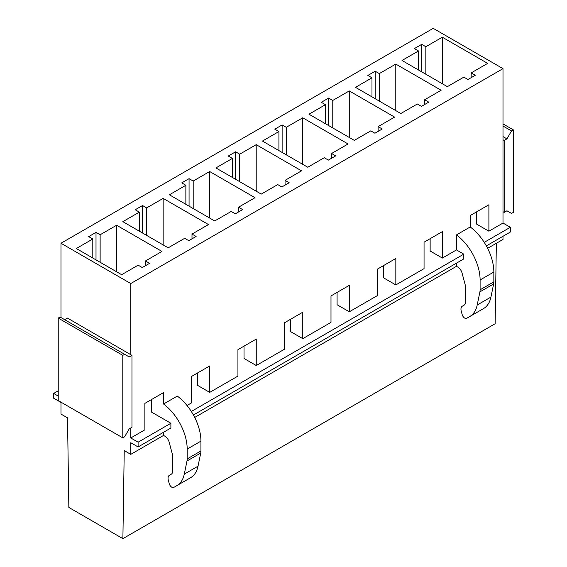 <?xml version="1.0" encoding="UTF-8"?>
<svg xmlns="http://www.w3.org/2000/svg" width="567" height="567" viewBox="0 0 567 567"><rect width="100%" height="100%" fill="white"/><g stroke="black" fill="none" stroke-linecap="round" stroke-linejoin="round"><path stroke-width="0.85" d="M486.337 245.901L510.328 232.045L510.328 227.289L503 223.058L503 68.642L433.209 28.35L60.974 243.257L60.974 317.555M64.638 319.668L67.388 318.08L130.771 354.68L130.771 283.55L60.974 243.257M58.231 396.085L53.645 393.441L53.645 398.197L60.974 402.428L60.974 414.066L67.508 417.836L68.855 507.451L122.89 538.65L124.237 450.588L130.771 454.358L130.771 442.721L138.1 446.952L138.1 442.196L130.771 437.965L130.771 427.972M442.324 83.739L442.324 37.209L487.663 63.384L471.17 72.902L475.295 75.283L467.966 79.515L463.849 77.133L447.356 86.652L402.017 60.478L418.51 50.959L414.385 48.578L421.713 44.346L425.838 46.728L442.324 37.209M425.838 74.22L425.838 46.728M395.794 110.608L395.794 64.071L441.133 90.245L424.648 99.764L428.765 102.145L421.437 106.376L417.319 103.995L400.826 113.513L355.495 87.339L371.98 77.821L367.855 75.439L375.184 71.208L379.309 73.59L395.794 64.071M379.309 101.089L379.309 73.59M349.265 137.469L349.265 90.933L394.604 117.107L378.118 126.625L382.236 129.007L374.907 133.238L370.79 130.857L354.304 140.375L308.965 114.201L325.451 104.682L321.326 102.301L328.654 98.07L332.779 100.451L349.265 90.933M332.779 127.951L332.779 100.451M302.735 164.331L302.735 117.794L348.074 143.975L331.589 153.494L335.707 155.868L328.378 160.1L324.26 157.725L307.775 167.244L262.436 141.063L278.921 131.544L274.797 129.17L282.125 124.938L286.25 127.313L302.735 117.794M286.25 154.812L286.25 127.313M256.206 191.192L256.206 144.663L301.545 170.837L285.059 180.356L289.177 182.737L281.849 186.968L277.731 184.587L261.245 194.105L215.907 167.931L232.392 158.413L228.267 156.031L235.596 151.8L239.721 154.181L256.206 144.663M239.721 181.674L239.721 154.181M209.677 218.061L209.677 171.525L255.015 197.699L238.53 207.217L242.648 209.599L235.319 213.83L231.201 211.448L214.716 220.967L169.377 194.793L185.863 185.274L181.738 182.893L189.066 178.662L193.191 181.043L209.677 171.525M193.191 208.543L193.191 181.043M163.147 244.923L163.147 198.386L208.486 224.56L192 234.079L196.118 236.46L188.797 240.692L184.672 238.31L168.186 247.829L122.848 221.654L139.333 212.136L135.208 209.755L142.537 205.523L146.662 207.905L163.147 198.386M146.662 235.404L146.662 207.905M430.14 238.686L430.14 251.004L442.366 258.063L456.47 249.919L456.47 234.901L470.213 226.963L470.213 215.552L488.896 204.758L488.896 231.201L476.67 224.142L476.67 211.817M471.17 77.658L471.17 72.902M424.648 104.526L424.648 99.764M337.082 292.409L337.082 304.734L349.307 311.793L377.523 295.506L377.523 269.063L395.837 258.488L395.837 284.925L383.611 277.865L383.611 265.547M378.118 131.388L378.118 126.625M331.589 158.25L331.589 153.494M244.023 346.139L244.023 358.457L256.249 365.517L284.464 349.229L284.464 322.793L302.778 312.211L302.778 338.655L290.552 331.596L290.552 319.271M285.059 185.111L285.059 180.356M238.53 211.98L238.53 207.217M187.004 405.497L191.405 402.96L191.405 376.516L209.719 365.942L209.719 392.378L197.493 385.319L197.493 373.001M192 238.842L192 234.079M442.366 258.063L442.366 231.627L424.052 242.201L424.052 268.638L395.837 284.925M349.307 311.793L349.307 285.35L330.993 295.924L330.993 322.368L302.778 338.655M256.249 365.517L256.249 339.08L237.934 349.655L237.934 376.091L209.719 392.378M142.537 233.023L142.537 205.523M139.333 231.173L139.333 212.136M189.066 206.161L189.066 178.662M185.863 204.311L185.863 185.274M235.596 179.3L235.596 151.8M232.392 177.45L232.392 158.413M282.125 152.431L282.125 124.938M278.921 150.581L278.921 131.544M328.654 125.569L328.654 98.07M325.451 123.719L325.451 104.682M375.184 98.708L375.184 71.208M371.98 96.858L371.98 77.821M421.713 71.846L421.713 44.346M418.51 69.996L418.51 50.959M496.352 243.293L495.126 323.743L122.89 538.65M503 236.276L503 239.451L487.62 248.332M456.47 263.145L456.47 266.313L457.753 267.057A6.478 3.742 60 0 1 462.055 273.018L465.266 285.045A6.492 3.749 60 0 1 465.542 287.008L465.542 302.105A6.542 3.778 60 0 1 464.196 305.089L462.303 306.187A6.478 3.742 60 0 0 461.24 311.12L462.155 314.543A3.884 2.247 60 0 0 464.734 318.122A3.926 2.268 60 0 0 466.684 318.314L483.488 308.611A38.861 22.439 60 0 0 490.937 297.073L493.644 283.947A12.963 7.484 60 0 0 493.843 281.863L493.843 272.025A38.861 22.432 60 0 0 470.213 226.963M456.47 266.313L194.708 417.44M163.558 432.252L163.558 435.428L164.841 436.165A6.478 3.742 60 0 1 169.143 442.132L172.354 454.153A6.492 3.749 60 0 1 172.63 456.123L172.63 471.212A6.542 3.778 60 0 1 171.284 474.203L169.391 475.295A6.478 3.742 60 0 0 168.328 480.228L169.242 483.658A3.884 2.247 60 0 0 171.822 487.237A3.926 2.268 60 0 0 173.771 487.422L190.576 477.719A38.861 22.439 60 0 0 198.025 466.18L200.732 453.054A12.963 7.484 60 0 0 200.931 450.971L200.931 441.14A38.861 22.432 60 0 0 177.301 396.078L163.558 404.009L163.558 392.591L144.876 403.378L144.876 429.821L130.771 437.965M163.558 435.428L130.771 454.358M456.47 249.919L463.799 254.151L463.799 258.913L193.425 415.009M151.332 399.65L151.332 411.975L170.887 423.266L170.887 428.021L138.1 446.952M510.328 227.289L484.225 242.357M463.799 254.151L191.313 411.472M170.887 423.266L138.1 442.196M488.896 231.201L503 223.058M503 68.642L130.771 283.55M58.231 390.798L53.645 393.441M96.007 232.392L100.132 234.766L116.618 225.248L161.956 251.429L145.471 260.948L149.589 263.322L142.267 267.553L138.142 265.172L121.657 274.69L76.318 248.516L92.804 238.998L88.686 236.616L96.007 232.392L96.007 259.884M92.804 258.035L92.804 238.998M145.471 265.703L145.471 260.948M100.132 262.266L100.132 234.766M116.618 271.784L116.618 225.248M456.47 234.901A38.861 22.432 60 0 1 480.1 279.956L493.843 272.025M493.843 281.863L480.1 289.794L480.1 279.956M480.1 289.794A12.963 7.484 60 0 1 479.902 291.877L493.644 283.947M490.937 297.073L477.201 305.003L479.902 291.877M477.201 305.003A38.861 22.439 60 0 1 469.752 316.542M480.426 310.383A3.926 2.268 60 0 1 480.412 310.383L466.684 318.314L480.426 310.383M163.558 404.009A38.861 22.432 60 0 1 187.188 449.071L200.931 441.14M200.931 450.971L187.188 458.901L187.188 449.071M187.188 458.901A12.963 7.484 60 0 1 186.99 460.985L200.732 453.054M198.025 466.18L184.289 474.118L186.99 460.985M184.289 474.118A38.861 22.439 60 0 1 176.84 485.657M187.514 479.491L173.771 487.422L187.514 479.491A3.926 2.268 60 0 1 187.5 479.498M506.941 138.872L504.191 140.46L504.191 212.377L506.941 210.789L511.519 213.433L513.355 212.377L513.355 129.878L511.519 130.942L506.941 138.872L503 136.597M503 139.773L504.191 140.46M503 126.023L511.519 130.942M503 123.904L513.355 129.878M503 211.689L504.191 212.377M130.771 354.68L131.962 355.36L129.212 356.948L124.634 354.304L122.798 355.36L58.231 318.08L60.059 317.024L124.634 354.304M122.798 355.36L122.798 437.859L58.231 400.578L58.231 318.08M122.798 437.859L124.634 436.803L129.212 428.872L131.962 427.284L131.962 355.36"/></g></svg>
